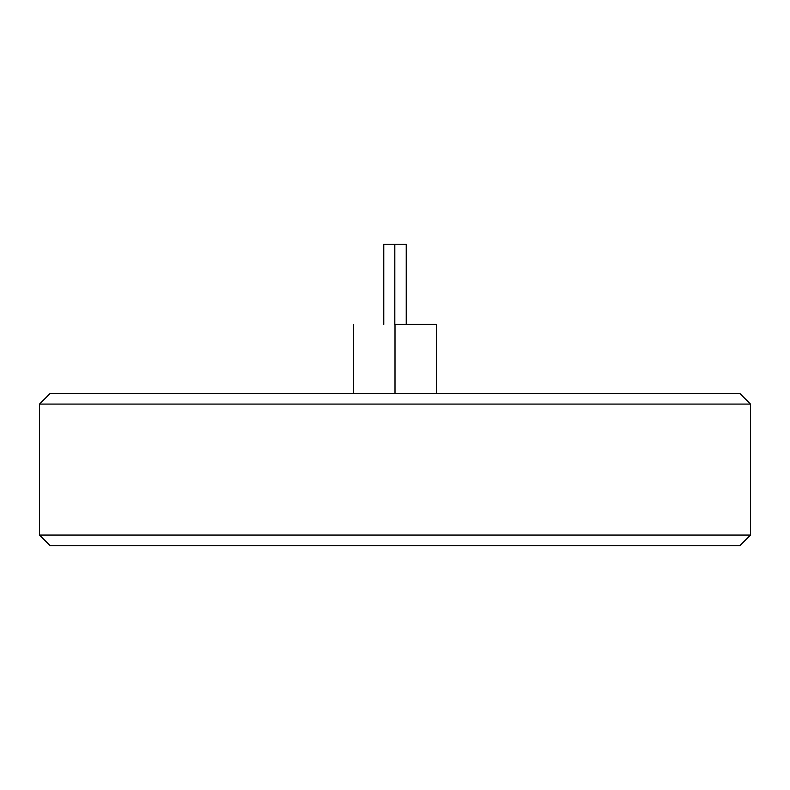 <?xml version="1.0" encoding="UTF-8"?>
<svg xmlns="http://www.w3.org/2000/svg" width="790" height="790" viewBox="0 0 790 790"><rect width="100%" height="100%" fill="white"/><g stroke="black" fill="none" stroke-linecap="round" stroke-linejoin="round"><path stroke-width="1.19" d="M750.5 404.085L739.805 393.4L50.195 393.4L39.5 404.085L750.5 404.085L39.5 404.085L39.5 535.057L50.195 545.752L739.805 545.752L750.5 535.057L39.5 535.057L750.5 535.057L750.5 404.085L750.5 535.057L739.805 545.752L50.195 545.752L39.5 535.057L39.5 404.085L50.195 393.4L739.805 393.4L750.5 404.085M395 324.433L395 393.4L395 324.433L436.426 324.433L395 324.433M394.812 324.433L394.812 244.248L383.772 244.248L394.812 244.248L394.812 324.433M406.228 244.248L394.812 244.248L406.228 244.248L406.228 324.433M436.426 324.433L436.426 393.4M353.574 324.433L353.574 393.4M383.772 324.433L383.772 244.248"/></g></svg>
